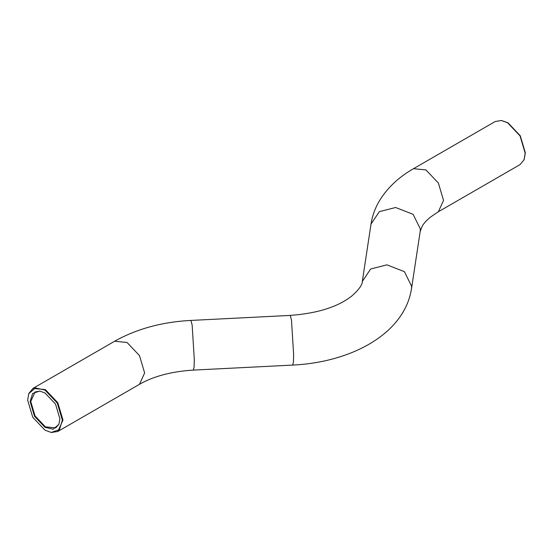 <?xml version="1.0" encoding="UTF-8"?>
<svg xmlns="http://www.w3.org/2000/svg" width="553" height="553" viewBox="0 0 553 553"><rect width="100%" height="100%" fill="white"/><g stroke="black" fill="none" stroke-linecap="round" stroke-linejoin="round"><path stroke-width="0.83" d="M59.883 418.739L55.528 404.077L45.007 392.976L39.698 391.04L32.606 393.501L30.132 401.561L34.486 416.222L45.007 427.331L53.226 429.218L58.901 424.303L59.883 418.739M58.991 424.082L55.756 427.87L45.394 426.847L35.039 415.904L30.747 401.464L35.039 391.98L39.934 391.075M62.365 420.169L59.475 429.577L51.201 432.446L45.007 430.193L32.731 417.239L27.65 400.13L28.791 393.639L35.42 387.909L45.007 390.107L57.277 403.068L62.365 420.169M51.436 432.481L57.83 431.458L62.98 420.08L57.83 402.75L45.394 389.623L32.966 388.393L28.887 393.425M524.113 159.575L525.35 152.87L520.269 135.762L507.993 122.807L501.564 120.519M525.184 153.222L524.03 159.803L520.034 164.607L438.377 211.751L443.527 200.373L438.377 183.043L425.948 169.916L413.513 168.686L495.17 121.542L501.329 120.485L507.606 122.773L520.034 135.893L525.184 153.222M32.966 388.393L114.623 341.249L127.052 342.48L139.487 355.607L144.637 372.929L139.487 384.314C153.623 376.206 171.596 371.471 193.391 370.095L292.724 365.077C350.637 362.333 404.215 334.33 411.487 288.866L420.176 231.52L422.202 226.191C423.722 223.44 426.536 220.364 430.656 216.963L438.377 211.751M114.623 341.249C136.591 328.897 162.015 321.957 190.882 320.429L192.14 324.957L194.303 359.561L194.082 367.068L193.391 370.095M190.882 320.429L290.214 315.41L291.472 319.938L293.636 354.542L293.415 362.049L292.724 365.077M290.214 315.41C317.45 313.378 337.994 306.901 351.846 295.973C358.938 289.62 362.429 284.767 362.319 281.422L370.662 269L386.906 264.839L404.423 271.675L411.674 286.392L411.487 288.866M362.319 281.422L371.015 224.069L379.351 211.647L395.595 207.493L413.112 214.322L420.363 229.046L420.176 231.52M28.97 393.197L28.791 393.639M51.671 432.515L51.201 432.446M57.83 431.458L139.487 384.314M501.799 120.554L501.329 120.485M524.209 159.361L524.03 159.803M371.015 224.069C372.39 215.304 375.48 207.092 380.277 199.439C388.227 187.032 399.307 176.78 413.513 168.686"/></g></svg>
